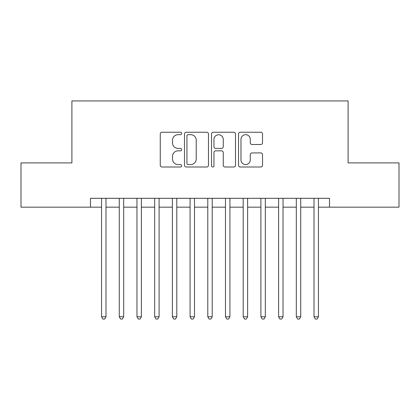 <?xml version="1.0" encoding="UTF-8"?>
<svg xmlns="http://www.w3.org/2000/svg" width="420" height="420" viewBox="0 0 420 420"><rect width="100%" height="100%" fill="white"/><g stroke="black" fill="none" stroke-linecap="round" stroke-linejoin="round"><path stroke-width="0.63" d="M181.671 133.465A1.218 1.218 0 0 0 180.458 132.248L161.994 132.248A1.738 1.738 0 0 0 160.256 133.985L160.256 165.265A1.738 1.738 0 0 0 161.994 167.003L180.458 167.003A1.218 1.218 0 0 0 181.671 165.79A1.218 1.218 0 0 0 180.458 164.572L178.07 164.572A5.56 5.56 0 0 1 172.505 159.012L172.505 156.403A5.56 5.56 0 0 1 178.07 150.843L180.458 150.843A1.218 1.218 0 0 0 181.671 149.625A1.218 1.218 0 0 0 180.458 148.412L178.07 148.412A5.56 5.56 0 0 1 172.505 142.847L172.505 140.243A5.56 5.56 0 0 1 178.07 134.678L180.458 134.678A1.218 1.218 0 0 0 181.671 133.465M260.788 144.501A1.738 1.738 0 0 0 262.526 142.763L262.526 133.985A1.738 1.738 0 0 0 260.788 132.248L240.282 132.248A1.738 1.738 0 0 0 238.544 133.985L238.544 165.265A1.738 1.738 0 0 0 240.282 167.003L260.788 167.003A1.738 1.738 0 0 0 262.526 165.265L262.526 154.665A1.738 1.738 0 0 0 260.788 152.927L252.011 152.927A1.738 1.738 0 0 0 250.273 154.665L250.273 159.925A4.646 4.646 0 0 1 245.627 164.572A4.646 4.646 0 0 1 240.975 159.925L240.975 139.33A4.646 4.646 0 0 1 245.627 134.678A4.646 4.646 0 0 1 250.273 139.33L250.273 142.763A1.738 1.738 0 0 0 252.011 144.501L260.788 144.501M90.494 207.165L21 207.165L21 162.907L71.904 162.907L71.904 100.936L348.096 100.936L348.096 162.907L399 162.907L399 207.165L329.506 207.165L329.506 198.314L90.494 198.314L90.494 207.165L101.556 207.165M208.478 133.985A1.738 1.738 0 0 0 206.74 132.248L186.233 132.248A1.738 1.738 0 0 0 184.496 133.985L184.496 165.265A1.738 1.738 0 0 0 186.233 167.003L206.74 167.003A1.738 1.738 0 0 0 208.478 165.265L208.478 133.985M213.26 132.248L233.767 132.248A1.738 1.738 0 0 1 235.505 133.985L235.505 165.265A1.738 1.738 0 0 1 233.767 167.003L224.989 167.003A1.738 1.738 0 0 1 223.251 165.265L223.251 152.581A1.738 1.738 0 0 0 221.513 150.843L215.691 150.843A1.738 1.738 0 0 0 213.953 152.581L213.953 165.79A1.218 1.218 0 0 1 212.735 167.003A1.218 1.218 0 0 1 211.523 165.79L211.523 133.985A1.738 1.738 0 0 1 213.26 132.248M105.982 207.165L119.264 207.165M123.69 207.165L136.967 207.165M141.393 207.165L154.67 207.165M159.096 207.165L172.379 207.165M176.804 207.165L190.082 207.165M194.507 207.165L207.785 207.165M212.216 207.165L225.493 207.165M229.918 207.165L243.196 207.165M247.622 207.165L260.904 207.165M265.33 207.165L278.607 207.165M283.033 207.165L296.31 207.165M300.736 207.165L314.018 207.165M318.444 207.165L329.506 207.165M188.144 134.678A1.218 1.218 0 0 0 186.931 135.896L186.931 163.354A1.218 1.218 0 0 0 188.144 164.572L190.664 164.572A5.56 5.56 0 0 0 196.229 159.012L196.229 140.243A5.56 5.56 0 0 0 190.664 134.678L188.144 134.678M223.251 139.414A4.646 4.646 0 0 0 218.605 134.768A4.646 4.646 0 0 0 213.953 139.414L213.953 146.669A1.738 1.738 0 0 0 215.691 148.412L221.513 148.412A1.738 1.738 0 0 0 223.251 146.669L223.251 139.414M105.982 198.314L105.982 316.759L101.556 316.759L101.556 198.314M105.982 316.759L104.654 319.064L102.884 319.064L101.556 316.759M123.69 198.314L123.69 316.759L119.264 316.759L119.264 198.314M123.69 316.759L122.362 319.064L120.593 319.064L119.264 316.759M141.393 198.314L141.393 316.759L136.967 316.759L136.967 198.314M141.393 316.759L140.065 319.064L138.296 319.064L136.967 316.759M159.096 198.314L159.096 316.759L154.67 316.759L154.67 198.314M159.096 316.759L157.773 319.064L155.999 319.064L154.67 316.759M176.804 198.314L176.804 316.759L172.379 316.759L172.379 198.314M176.804 316.759L175.476 319.064L173.707 319.064L172.379 316.759M194.507 198.314L194.507 316.759L190.082 316.759L190.082 198.314M194.507 316.759L193.179 319.064L191.41 319.064L190.082 316.759M212.216 198.314L212.216 316.759L207.785 316.759L207.785 198.314M212.216 316.759L210.887 319.064L209.113 319.064L207.785 316.759M229.918 198.314L229.918 316.759L225.493 316.759L225.493 198.314M229.918 316.759L228.59 319.064L226.821 319.064L225.493 316.759M247.622 198.314L247.622 316.759L243.196 316.759L243.196 198.314M247.622 316.759L246.293 319.064L244.524 319.064L243.196 316.759M265.33 198.314L265.33 316.759L260.904 316.759L260.904 198.314M265.33 316.759L264.002 319.064L262.227 319.064L260.904 316.759M283.033 198.314L283.033 316.759L278.607 316.759L278.607 198.314M283.033 316.759L281.705 319.064L279.935 319.064L278.607 316.759M300.736 198.314L300.736 316.759L296.31 316.759L296.31 198.314M300.736 316.759L299.407 319.064L297.638 319.064L296.31 316.759M318.444 198.314L318.444 316.759L314.018 316.759L314.018 198.314M318.444 316.759L317.116 319.064L315.346 319.064L314.018 316.759"/></g></svg>

